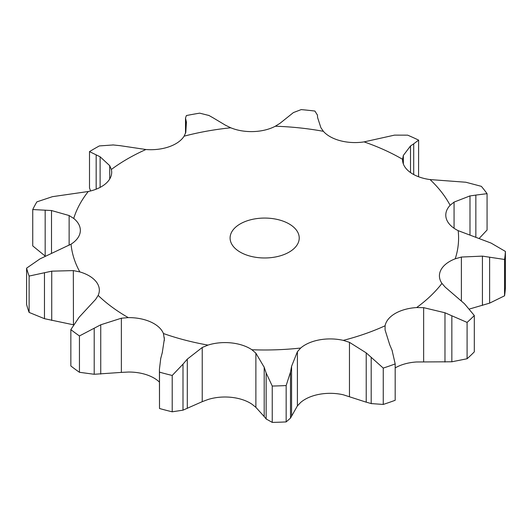 <?xml version="1.0" encoding="UTF-8"?>
<svg xmlns="http://www.w3.org/2000/svg" width="532" height="532" viewBox="0 0 532 532"><rect width="100%" height="100%" fill="white"/><g stroke="black" fill="none" stroke-linecap="round" stroke-linejoin="round"><path stroke-width="0.8" d="M395.183 367.905A35.398 20.435 0 0 1 395.283 367.845A35.398 20.435 0 0 1 416.656 361.973L451.848 361.787L467.089 358.754A240.856 139.058 0 0 0 474.305 351.871L474.305 315.516L464.469 303.739L445.158 287.1L441.946 283.41A35.398 20.435 0 0 1 439.419 275.829A35.398 20.435 0 0 1 441.021 269.751A35.398 20.435 0 0 1 455.219 258.811A193.927 111.959 0 0 0 458.172 230.649A35.398 20.435 0 0 1 446.361 218.798A35.398 20.435 0 0 1 445.783 215.114A35.398 20.435 0 0 1 450.125 205.305A193.927 111.959 0 0 0 430.069 179.57A35.398 20.435 0 0 1 410.072 172.248A35.398 20.435 0 0 1 402.538 159.647A35.398 20.435 0 0 1 402.544 159.294A193.927 111.959 0 0 0 364.074 141.891A35.398 20.435 0 0 1 340.48 140.774A35.398 20.435 0 0 1 323.376 131.318A193.927 111.959 0 0 0 275.31 126.23A35.398 20.435 0 0 1 253.511 131.57A35.398 20.435 0 0 1 230.762 127.786A193.927 111.959 0 0 0 184.105 136.179A35.398 20.435 0 0 1 169.103 146.759A35.398 20.435 0 0 1 145.914 149.512A193.927 111.959 0 0 0 111.354 169.462A35.398 20.435 0 0 1 111.693 172.275A35.398 20.435 0 0 1 106.586 182.848A35.398 20.435 0 0 1 88.265 191.507A193.927 111.959 0 0 0 73.729 218.446A35.398 20.435 0 0 1 80.345 230.349A35.398 20.435 0 0 1 80.285 231.586A35.398 20.435 0 0 1 71.035 244.168A193.927 111.959 0 0 0 79.84 271.918A35.398 20.435 0 0 1 96.219 281.794A35.398 20.435 0 0 1 99.338 290.179A35.398 20.435 0 0 1 98.154 295.413A193.927 111.959 0 0 0 127.54 317.192A193.927 111.959 0 0 0 128.298 317.624L121.369 318.209L121.369 372.393L128.298 372.041A35.398 20.435 0 0 1 150.742 376.39A35.398 20.435 0 0 1 159.42 382.109M451.848 361.787L451.848 315.789L467.089 322.405L467.089 358.754M451.848 315.789L444.978 312.769L423.638 307.656L416.656 307.556A35.398 20.435 0 0 0 395.283 313.434A35.398 20.435 0 0 0 385.102 325.777L385.068 329.92L389.697 344.689M467.089 322.405A240.856 139.058 0 0 0 474.305 315.516M392.071 350.302L395.183 363.921A240.856 139.058 0 0 1 383.253 368.084L366.216 352.882L349.471 342.342L343.28 340.374A35.398 20.435 0 0 0 319.619 339.842A35.398 20.435 0 0 0 300.673 348.041L297.401 351.712L297.401 405.889L290.492 418.105L286.156 421.909A240.856 139.058 0 0 1 272.244 422.395L266.146 418.957L266.146 372.959L272.244 386.039A240.856 139.058 0 0 0 286.156 385.554L290.492 372.107L291.583 366.309L297.401 351.712M202.233 401.667L207.992 399.512A35.398 20.435 0 0 1 231.367 397.338A35.398 20.435 0 0 1 251.889 404.154L255.879 407.339L264.198 416.556L264.198 367.266L255.879 353.162L251.889 349.743A35.398 20.435 0 0 0 231.367 342.921A35.398 20.435 0 0 0 207.992 345.095L202.233 347.489L202.233 401.667L182.995 410.159L172.215 411.808A240.856 139.058 0 0 1 159.5 408.503L159.42 369.328L160.75 358.382M162.28 352.63L164.335 339.157L163.424 333.517A35.398 20.435 0 0 0 150.742 321.973A35.398 20.435 0 0 0 128.298 317.624M240.225 252.135A34.567 19.957 0 0 0 277.89 256.457A34.567 19.957 0 0 0 299.23 238.023A34.567 19.957 0 0 0 264.663 218.067A34.567 19.957 0 0 0 230.097 238.023A34.567 19.957 0 0 0 240.225 252.135M366.216 352.882L366.216 402.172L343.28 394.784A35.398 20.435 0 0 0 319.619 394.252A35.398 20.435 0 0 0 300.673 402.451L297.401 405.889M458.172 230.649L491.089 243.084L505.4 251.43A240.856 139.058 0 0 1 504.555 259.463L482.424 256.125L461.384 257.042L455.219 258.811M392.31 350.887L389.457 344.151M469.989 234.918L469.989 195.916L454.062 202.094L450.125 205.305M266.339 373.55L263.998 366.721M430.069 179.57L465.839 182.237L481.347 186.34A240.856 139.058 0 0 1 487.066 193.675L475.854 195.078L475.854 236.966M476.439 195.018L469.404 196.029M410.518 172.574L410.518 145.948L403.356 155.411L402.544 159.294M182.995 410.159L182.995 364.161L172.215 375.459A240.856 139.058 0 0 1 159.5 372.154L159.42 369.328M182.995 364.161L187.297 359.127L202.233 347.489M160.597 358.98L162.433 352.078M364.074 141.891L394.505 135.128L407.658 135.155A240.856 139.058 0 0 1 418.631 140.122L413.71 143.813L413.71 174.543M414.022 143.627L410.199 146.18M317.631 117.652L320.876 127.673L323.376 131.318M317.418 115.098L314.917 111.062A240.856 139.058 0 0 0 301.205 109.605L293.425 112.565L279.958 123.344L275.31 126.23M317.398 114.865L317.651 117.931M98.154 295.413L95.713 299.303L79.162 317.192L70.849 329.607A240.856 139.058 0 0 0 79.448 335.945L100.741 324.793L121.369 318.209M212.614 117.525L225.515 125.246L230.762 127.786M73.456 324.793L73.33 270.595L79.84 271.918M209.043 115.51L199.693 113.156A240.856 139.058 0 0 0 186.386 115.55L185.508 118.071L186.419 122.234L185.801 132.388L184.105 136.179M208.684 115.331L212.966 117.745M71.035 244.168L40.073 258.838L26.6 268.148A240.856 139.058 0 0 0 29.114 276.068L51.737 271.167L73.33 270.595M119.514 145.582L145.914 149.512M69.127 245.292L69.127 215.54L73.729 218.446M113.409 144.95L99.358 145.921A240.856 139.058 0 0 0 89.502 151.613L100.116 156.787L109.718 165.665L111.354 169.462M112.804 144.91L120.126 145.675M88.265 191.507L52.429 196.674L36.888 201.861A240.856 139.058 0 0 0 32.738 209.542L51.511 210.532L69.127 215.54M109.718 179.011L109.718 165.665M371.196 357.584L371.196 403.582L383.253 404.44A240.856 139.058 0 0 0 395.183 400.277L395.183 363.921M365.717 402.006L371.695 403.702M469.563 308.986L489.62 303.14L504.555 295.812A240.856 139.058 0 0 0 505.4 287.779L505.4 251.43M263.998 416.29L266.339 419.169M479.299 238.296L487.066 230.03L487.066 193.675M418.571 176.75L418.631 140.122M121.369 372.393L94.204 374.275L79.448 372.294A240.856 139.058 0 0 1 70.849 365.963L70.849 329.607M73.33 324.773L44.469 318.688L29.114 312.417A240.856 139.058 0 0 1 26.6 304.503L26.6 268.148M90.62 190.968L89.502 187.962L89.502 151.613M45.366 256.238L32.738 245.897L32.738 209.542M383.253 368.084L383.253 404.44M504.555 259.463L504.555 295.812M291.583 415.598L291.583 366.309M272.244 386.039L272.244 422.395M290.492 418.105L290.492 372.107M286.156 385.554L286.156 421.909M187.297 408.416L187.297 359.127M159.5 372.154L159.5 408.503M172.215 375.459L172.215 411.808M100.741 374.082L100.741 324.793M79.448 335.945L79.448 372.294M94.204 374.275L94.204 328.277M51.737 320.45L51.737 271.167M185.754 132.561L185.754 119.7M29.114 276.068L29.114 312.417M44.469 318.688L44.469 272.69M51.511 253.465L51.511 210.532M100.116 187.39L100.116 156.787M96.166 189.193L96.166 154.905M45.173 256.118L45.173 210.12M444.978 362.059L444.978 312.769M416.656 307.556A193.927 111.959 0 0 0 441.946 283.41M423.638 361.833L423.638 307.656M343.28 340.374A193.927 111.959 0 0 0 385.102 325.777M251.889 349.743A193.927 111.959 0 0 0 300.673 348.041M163.424 333.517A193.927 111.959 0 0 0 207.992 345.095M461.384 300.986L461.384 257.042M349.471 396.526L349.471 342.342M454.062 228.255L454.062 202.094M255.879 407.339L255.879 353.162M403.356 164.002L403.356 155.411M164.302 340.726L164.302 337.634M482.424 305.415L482.424 256.125M489.62 303.14L489.62 257.142M185.508 118.071L185.508 133.313"/></g></svg>
